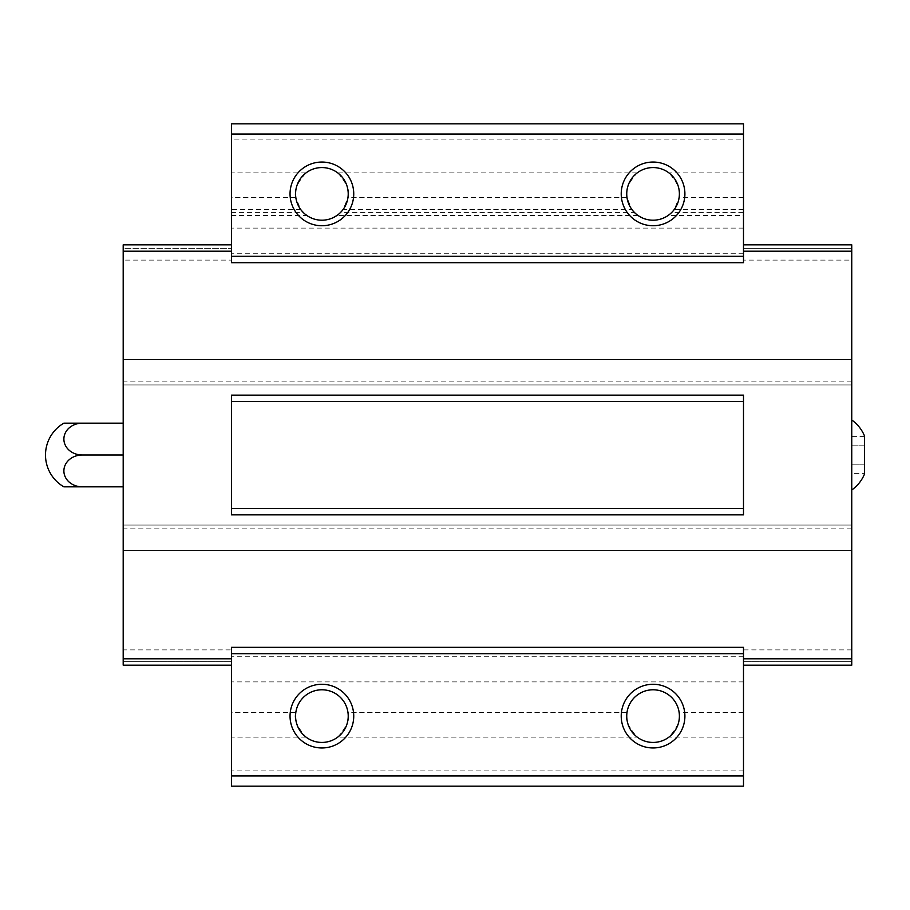 <?xml version="1.0" encoding="UTF-8"?>
<svg xmlns="http://www.w3.org/2000/svg" width="910" height="910" viewBox="0 0 910 910"><rect width="100%" height="100%" fill="white"/><g stroke="black" fill="none" stroke-linecap="round" stroke-linejoin="round"><path stroke-width="0.68" stroke-dasharray="4.55 3.41" d="M864.5 445.809L864.5 464.191L864.5 436.618L864.5 445.809L851.76 445.809L851.76 436.618L851.76 473.382L851.76 445.809L864.5 445.809M864.5 473.382L864.5 464.191L864.5 473.382L851.76 473.382M864.5 474.11L864.5 435.89M231.458 647.329L231.458 665.164L123.191 665.164L123.191 260.123L231.458 260.123L231.458 123.828L743.493 123.828L743.493 139.116L231.458 139.116M231.458 260.123L231.458 262.671M231.458 395.133L231.458 514.867M743.493 770.884L231.458 770.884L231.458 786.172L743.493 786.172L743.493 647.329M743.493 514.867L743.493 395.133M743.493 665.164L851.76 665.164L743.493 665.164L851.76 665.164L851.76 260.123L743.493 260.123L743.493 244.835L743.493 262.671M743.493 260.123L743.493 212.621L671.557 212.621L668.042 215.545L743.493 215.545L743.493 212.621M743.493 139.116L743.493 215.545M743.493 248.657L743.493 244.835L743.493 248.657L851.76 248.657L743.493 248.657M337.758 737.134C346.983 726.464 350.396 718.263 347.984 712.519C344.901 698.493 336.211 690.917 321.901 689.78C307.58 690.917 298.889 698.493 295.818 712.519C293.384 718.229 296.796 726.43 306.044 737.134A26.333 26.333 0 0 0 337.758 737.134L637.205 737.134A26.333 26.333 0 0 0 668.918 737.134C678.143 726.487 681.556 718.286 679.144 712.519C676.073 698.493 667.371 690.917 653.062 689.78C638.752 690.917 630.05 698.493 626.979 712.519C624.556 718.24 627.968 726.442 637.205 737.134M743.493 209.482L674.276 209.482L679.144 197.481C681.567 191.771 678.166 183.57 668.918 172.866A26.333 26.333 0 0 0 637.205 172.866C627.968 183.536 624.567 191.737 626.979 197.481L631.847 209.482L343.104 209.482L347.984 197.481C350.407 191.771 346.994 183.57 337.758 172.866A26.333 26.333 0 0 0 306.044 172.866C296.808 183.536 293.395 191.737 295.818 197.481L300.687 209.482C307.114 215.898 308.012 216.944 303.405 212.621L231.458 212.621M231.458 215.545L306.92 215.545L303.405 212.621C315.736 222.631 328.066 222.631 340.397 212.621L336.871 215.545L638.081 215.545L634.566 212.621L340.397 212.621C335.779 216.944 336.689 215.898 343.104 209.482M300.687 209.482L231.458 209.482M631.847 209.482C638.274 215.898 639.184 216.944 634.566 212.621C646.896 222.631 659.227 222.631 671.557 212.621C666.95 216.944 667.849 215.898 674.276 209.482M295.818 712.519L231.458 712.519L231.458 770.884M231.458 712.519L231.458 649.877L123.191 649.877M743.493 681.897L231.458 681.897M743.493 656.246L231.458 656.246M851.76 525.059L123.191 525.059L851.76 525.059M851.76 649.877L743.493 649.877M851.76 550.527L123.191 550.527L851.76 550.527M851.76 528.881L123.191 528.881M851.76 381.119L123.191 381.119M851.76 359.473L123.191 359.473L851.76 359.473M851.76 384.941L123.191 384.941L851.76 384.941M743.493 253.754L231.458 253.754M743.493 228.103L231.458 228.103M231.458 665.164L123.191 665.164L231.458 665.164L231.458 649.877M851.76 661.342L743.493 661.342L851.76 661.342M851.76 260.123L851.76 244.835L743.493 244.835L851.76 244.835L851.76 248.657L851.76 244.835L743.493 244.835M851.76 419.976L851.76 490.024L851.76 419.976M123.191 661.342L231.458 661.342L123.191 661.342M123.191 260.123L123.191 244.835L231.458 244.835L123.191 244.835L123.191 248.657L231.458 248.657L123.191 248.657L123.191 244.835L231.458 244.835M123.191 423.161L123.191 486.839L123.191 423.161L63.882 423.161M63.882 486.839L123.191 486.839M82.264 486.839A18.382 15.925 180 0 1 63.882 470.925A18.382 15.925 180 0 1 82.264 455L123.191 455M82.264 455A18.382 15.925 0 0 1 63.882 439.075A18.382 15.925 0 0 1 82.264 423.161M864.5 464.191L851.76 464.191L864.5 464.191M864.5 436.618L851.76 436.618M626.979 712.519L347.984 712.519M743.493 712.519L679.144 712.519M743.493 737.134L668.918 737.134M295.818 197.481L231.458 197.481M626.979 197.481L347.984 197.481M306.044 172.866L231.458 172.866M637.205 172.866L337.758 172.866M743.493 172.866L668.918 172.866M743.493 197.481L679.144 197.481M306.044 737.134L231.458 737.134"/><path stroke-width="1.36" d="M851.76 419.976C857.482 424.094 861.736 429.406 864.5 435.89L864.5 474.11C861.736 480.594 857.482 485.906 851.76 490.024M231.458 256.301L231.458 262.671L743.493 262.671L743.493 256.301L231.458 256.301L231.458 123.828L743.493 123.828L743.493 256.301M743.493 508.497L743.493 395.133L231.458 395.133L231.458 514.867L743.493 514.867L743.493 508.497L231.458 508.497M743.493 653.698L231.458 653.698L231.458 647.329L743.493 647.329L743.493 786.172L231.458 786.172L231.458 775.98L743.493 775.98M743.493 134.02L231.458 134.02M321.901 162.048A31.839 31.839 0 0 1 349.474 209.812A31.839 31.839 0 0 1 294.317 209.812A31.839 31.839 0 0 1 321.901 162.048M653.062 162.048A31.839 31.839 0 0 1 680.635 209.812A31.839 31.839 0 0 1 625.488 209.812A31.839 31.839 0 0 1 653.062 162.048M743.493 401.503L231.458 401.503M231.458 244.835L123.191 244.835L123.191 251.206L231.458 251.206M123.191 251.206L123.191 658.794L231.458 658.794M743.493 244.835L851.76 244.835L851.76 658.794L743.493 658.794M851.76 251.206L743.493 251.206M653.062 684.274A31.839 31.839 0 0 1 680.635 732.038A31.839 31.839 0 0 1 625.488 732.038A31.839 31.839 0 0 1 653.062 684.274M321.901 684.274A31.839 31.839 0 0 1 349.474 732.038A31.839 31.839 0 0 1 294.317 732.038A31.839 31.839 0 0 1 321.901 684.274M231.458 653.698L231.458 775.98M321.901 689.78A26.333 26.333 0 0 1 344.697 729.274A26.333 26.333 0 0 1 299.094 729.274A26.333 26.333 0 0 1 321.901 689.78M653.062 689.78A26.333 26.333 0 0 1 675.868 729.274A26.333 26.333 0 0 1 630.266 729.274A26.333 26.333 0 0 1 653.062 689.78M653.062 167.565A26.333 26.333 0 0 1 675.868 207.048A26.333 26.333 0 0 1 630.266 207.048A26.333 26.333 0 0 1 653.062 167.565M321.901 167.565A26.333 26.333 0 0 1 344.697 207.048A26.333 26.333 0 0 1 299.094 207.048A26.333 26.333 0 0 1 321.901 167.565M851.76 658.794L851.76 665.164L743.493 665.164M123.191 658.794L123.191 665.164L231.458 665.164M82.264 486.839L63.882 486.839A36.764 36.764 0 0 1 63.882 423.161L82.264 423.161A18.382 15.925 0 0 0 63.882 439.075A18.382 15.925 0 0 0 82.264 455A18.382 15.925 180 0 0 63.882 470.925A18.382 15.925 180 0 0 82.264 486.839L123.191 486.839M82.264 455L123.191 455M82.264 423.161L123.191 423.161"/></g></svg>
